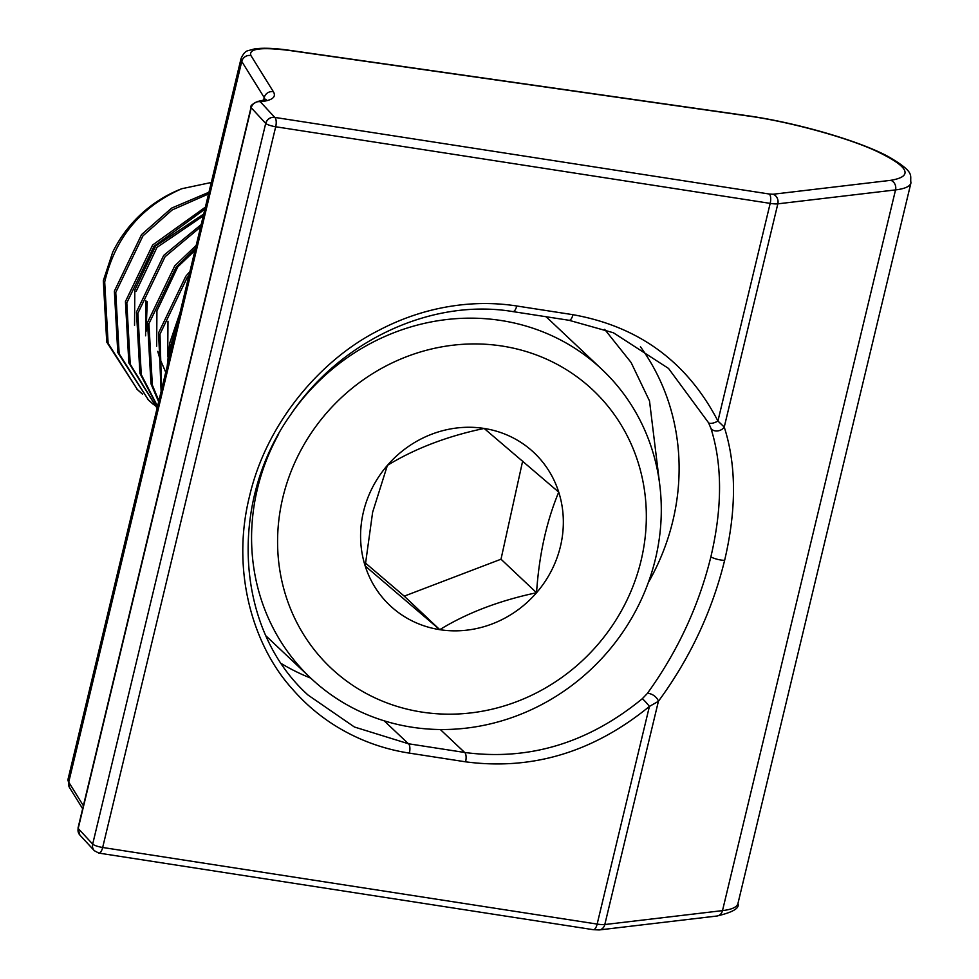 <?xml version="1.0" encoding="UTF-8"?>
<svg xmlns="http://www.w3.org/2000/svg" width="979" height="979" viewBox="0 0 979 979"><rect width="100%" height="100%" fill="white"/><g stroke="black" fill="none" stroke-linecap="round" stroke-linejoin="round"><path stroke-width="1.47" d="M260.304 101.755L274.769 117.407A7.697 7.183 133.3 0 0 265.786 123.489A7.697 1.444 13.5 0 1 265.701 123.415L92.675 844.118L78.21 828.479L251.236 107.763L265.701 123.415A7.697 7.281 -42.7 0 1 274.769 117.407A7.697 3.035 98.8 0 1 275.699 126.768L770.179 203.375A7.697 3.035 98.8 0 0 769.249 194.013L773.08 194.246L890.78 180.32C913.835 176.391 908.953 166.626 876.119 151.023C846.97 137.39 787.801 121.261 747.099 115.852L290.2 50.578C261.417 46.894 248.336 48.571 250.93 55.57L273.398 91.745C276.531 97.117 272.186 100.458 260.353 101.767A7.697 7.281 137.3 0 0 251.236 107.763A7.697 1.444 -166.5 0 1 251.052 107.323L78.026 828.026A7.697 1.444 13.5 0 0 78.21 828.479A7.697 7.281 137.3 0 0 79.862 835.05L94.327 850.702L98.793 853.088L593.274 929.683A7.697 3.035 -81.2 0 0 597.153 924.078L649.407 706.434C593.458 752.129 532.184 770.595 465.588 761.821L409.381 753.12C389.055 749.975 369.829 743.905 351.73 734.911C328.711 723.493 308.789 708.037 291.962 688.555C253.879 646.434 230.616 572.213 249.474 496.463C267.034 420.542 322.948 358.595 377.845 330.841C402.442 317.808 428.08 309.413 454.782 305.668C475.721 302.719 496.377 302.829 516.728 305.986L572.935 314.687C638.797 326.435 687.136 361.887 717.925 421.019L724.24 427.077C736.428 464.964 736.563 509.349 724.656 560.245C712.112 611.202 690.036 658.231 658.402 701.307L649.407 706.434A7.697 0.832 -130.4 0 0 642.273 698.749C588.208 743.061 529.003 760.964 464.658 752.472L408.451 743.759L354.41 727.005L308.152 695.139M266.043 99.515L257.758 101.461A7.697 6.669 84.1 0 1 260.341 101.767M572.935 314.687A7.697 3.035 98.8 0 1 569.056 320.292L613.368 332.75L668.522 368.434L708.539 422.732A7.697 3.047 -26.2 0 0 717.925 421.019L770.179 203.375A15.395 2.888 -166.5 0 0 777.828 203.84A7.697 6.743 -96.7 0 0 773.08 194.246M265.786 123.489A7.697 1.444 13.5 0 0 275.699 126.768L102.673 847.484A7.697 3.035 98.8 0 1 98.793 853.088M890.78 180.32A7.697 6.743 83.3 0 1 895.54 189.914L777.828 203.84L724.24 427.077A7.697 5.96 161.6 0 1 717.436 430.944A7.697 5.96 161.6 0 1 710.925 428.337C722.429 464.744 722.416 507.538 710.901 556.733C698.773 606.013 677.554 651.622 647.254 693.56A7.697 4.014 36.6 0 1 653.899 695.579A7.697 4.014 36.6 0 1 658.402 701.307L604.802 924.543L722.502 910.617L895.54 189.914A123.195 23.08 13.5 0 0 910.959 182.865C909.528 175.106 916.381 172.818 887.672 156.248C857.604 140.193 794.458 122.216 746.426 115.583A7.697 3.39 -81.9 0 1 747.099 115.852M708.539 422.732L710.925 428.337M647.254 693.56L642.273 698.749M593.274 929.683L599.185 929.952A7.697 6.743 83.3 0 0 604.802 924.543A15.395 2.888 13.5 0 1 597.153 924.078L102.673 847.484A7.697 1.444 13.5 0 1 92.76 844.204A7.697 1.444 13.5 0 1 92.675 844.118A7.697 7.281 137.3 0 0 94.327 850.702M659.528 483.014L649.505 400.925L631.088 362.487L604.667 329.36M142.469 394.121L137.488 389.703L108.118 343.36L104.704 282.013C115.057 237.836 140.756 206.74 181.813 188.714L211.293 182.486M181.813 188.714A121.249 113.209 -46.7 0 0 112.72 252.166L103.321 280.704L106.735 342.05L137.488 389.703M136.803 389.042L141.82 393.423M169.037 358.485L171.044 344.584L177.75 322.238M180.038 312.668L169.661 343.274L167.213 366.085M161.596 389.483L159.981 334.157L187.173 277.583L188.971 275.478M189.902 271.575L185.79 276.274L158.598 332.848L161.131 391.404M158.72 400.509L152.345 385.065L148.93 323.719L176.122 267.157L195.506 248.274M196.204 245.362L174.739 265.847L147.548 322.421L150.962 383.768L158.488 401.451M157.435 406.04L141.282 374.639L137.868 313.292L165.072 256.731L200.622 226.969M201.184 224.583L163.689 255.421L136.485 311.995L139.899 373.342L157.35 406.456M205.37 207.156L152.626 244.995L125.434 301.569L128.849 362.915L157.007 408.084L130.231 364.212L126.817 302.866L154.009 246.304L204.88 209.188M153.519 404.547L148.551 400.13L119.169 353.786L115.755 292.44L142.958 235.866L172.206 209.922L208.539 193.964M208.955 192.227L171.619 208.111L141.576 234.568L114.372 291.142L117.786 352.477L148.551 400.13M147.866 399.469L152.871 403.85M153.617 404.449L157.191 407.215M203.705 214.083L155.624 246.072L134.821 289.98L134.539 325.371M145.871 300.406L145.59 335.797M146.091 331.232L147.254 301.703M194.98 250.416L177.737 266.924L156.934 310.832L156.652 346.223M157.741 351.363L159.773 358.424L165.732 372.277M167.984 321.259L167.703 356.65M136.203 291.277L157.007 247.369L203.265 215.931M293.443 410.715A212.198 198.125 -46.7 0 1 602.024 369.487A212.198 198.125 -46.7 0 1 656.334 555.032A212.198 198.125 -46.7 0 1 513.02 717.179A212.198 198.125 -46.7 0 1 310.845 678.202A212.198 198.125 -46.7 0 1 256.535 492.657A212.198 198.125 -46.7 0 1 278.599 434.186M641.869 557.124A190.978 178.313 -46.7 0 1 421.606 712.039A190.978 178.313 -46.7 0 1 282.05 500.991A190.978 178.313 -46.7 0 1 502.325 346.077A190.978 178.313 -46.7 0 1 641.869 557.124M439.767 629.668L365.191 565.997A105.01 98.047 -46.7 0 1 363.038 513.62A105.01 98.047 -46.7 0 1 387.39 465.38A105.01 98.047 -46.7 0 1 484.152 428.447A105.01 98.047 -46.7 0 1 558.728 492.119A105.01 98.047 -46.7 0 1 536.541 592.736A105.01 98.047 -46.7 0 1 439.767 629.668A105.01 98.047 -46.7 0 1 365.191 565.997L372.632 512.237L387.39 465.38C415.145 448.468 447.403 436.157 484.152 428.447L558.728 492.119C546.49 521.44 539.099 554.983 536.541 592.736C499.229 600.653 466.983 612.964 439.767 629.668L404.229 596.15L501.003 559.217L536.541 592.736M545.976 316.719A212.198 198.125 -46.7 0 1 549.904 320.317L602.024 369.487M501.003 559.217L522.664 460.999M365.424 563.023L404.229 596.15M274.769 117.407L769.249 194.013M273.398 91.745A7.697 7.428 148.2 0 0 264.22 97.594A96.248 18.038 -166.5 0 1 265.138 99.956M250.93 55.57A7.697 7.428 148.2 0 0 241.752 61.42L264.22 97.594L263.522 100.482M290.2 50.578A7.697 3.39 -81.9 0 0 289.515 50.308C274.548 48.155 262.849 47.702 254.393 48.95L248.36 50.59C245.705 50.981 243.269 53.612 241.067 58.495L68.04 779.198A76.998 14.428 13.5 0 0 68.726 782.135L83.374 805.729M82.664 808.727L69.595 787.703A7.697 7.428 -31.8 0 1 68.726 782.135L241.752 61.42A76.998 14.428 -166.5 0 1 241.067 58.495M722.502 910.617A123.195 23.08 13.5 0 0 737.933 903.568C739.867 908.133 732.855 912.293 716.885 916.026A7.697 6.743 83.3 0 0 722.502 910.617M516.728 305.986A7.697 3.035 98.8 0 1 512.849 311.591L569.056 320.292M409.381 753.12A7.697 3.035 -81.2 0 0 408.451 743.759L384.111 720.801M465.588 761.821A7.697 3.035 -81.2 0 0 464.658 752.472L440.33 729.526M724.656 560.245A7.697 1.444 -166.5 0 1 717.215 559.266A7.697 1.444 -166.5 0 1 710.901 556.733M648.282 582.664A226.369 211.354 133.3 0 0 640.437 346.737M281.487 663.676A226.369 211.354 133.3 0 0 310.759 678.129M289.515 50.308L746.426 115.583M257.758 101.461C252.301 104.019 250.061 105.965 251.052 107.323M910.959 182.865L737.933 903.568M512.849 311.591C432.388 297.995 340.447 340.19 290.604 414.778C227.312 503.818 236.061 630.574 308.324 695.298M599.185 929.952L716.885 916.026M69.595 787.703L68.04 779.198M79.862 835.05L78.026 828.026M161.082 391.649L156.322 411.449M310.845 678.202L266.043 635.958"/></g></svg>

